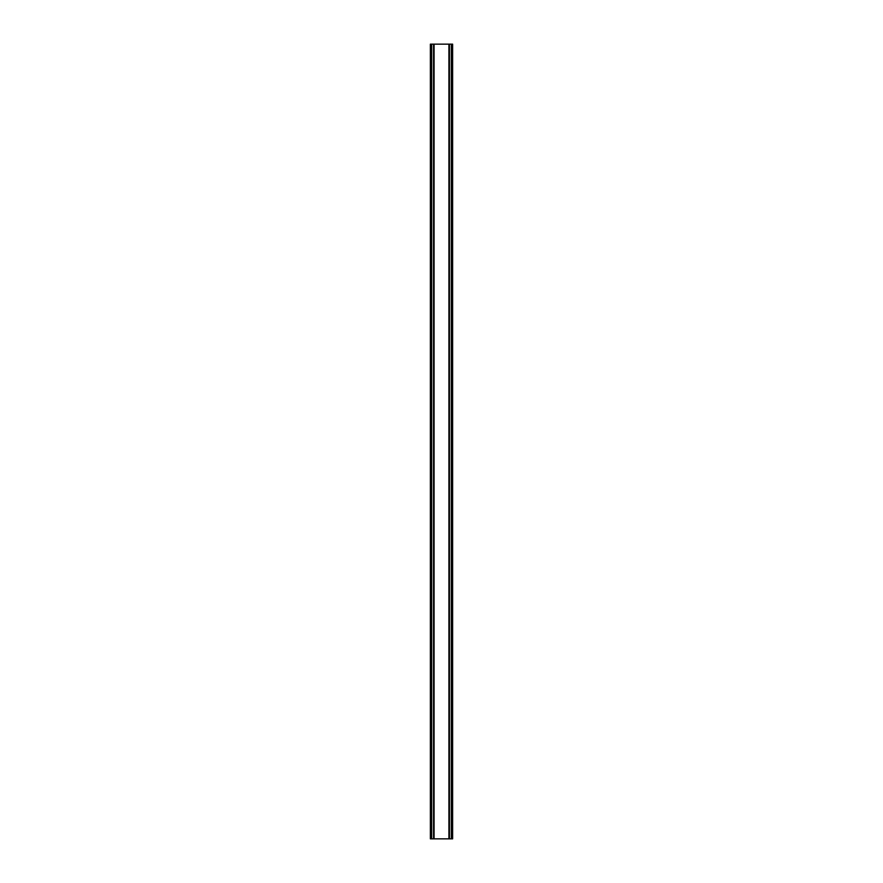 <?xml version="1.0" encoding="UTF-8"?>
<svg xmlns="http://www.w3.org/2000/svg" width="883" height="883" viewBox="0 0 883 883"><rect width="100%" height="100%" fill="white"/><g stroke="black" fill="none" stroke-linecap="round" stroke-linejoin="round"><path stroke-width="1.32" d="M451.345 44.15L430.374 44.15L430.374 838.85L452.626 838.85L452.626 44.15L451.345 44.15L451.345 838.85M433.553 44.15L433.564 838.85L433.553 44.15M449.447 838.85L449.436 44.15L449.447 838.85M430.374 44.15L430.374 838.85M434.072 44.15L434.072 838.85M448.928 44.15L448.928 838.85M452.626 44.15L452.626 838.85M430.518 44.15L430.518 838.85M431.379 44.15L431.379 838.85M431.655 44.15L431.655 838.85M433.696 44.15L433.696 838.85M449.304 44.15L449.304 838.85M451.621 44.15L451.621 838.85M452.482 44.15L452.482 838.85"/></g></svg>
